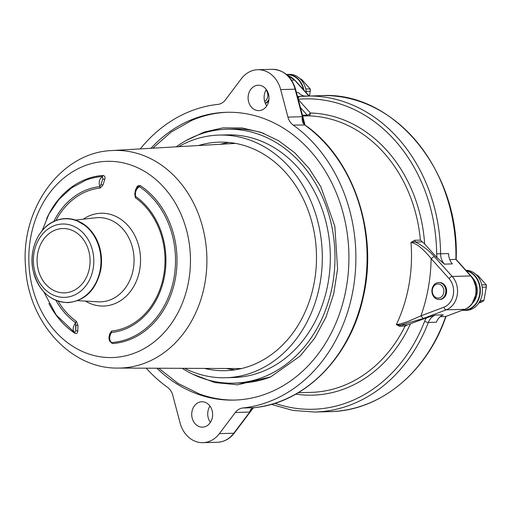 <?xml version="1.0" encoding="UTF-8"?>
<svg xmlns="http://www.w3.org/2000/svg" width="512" height="512" viewBox="0 0 512 512"><rect width="100%" height="100%" fill="white"/><g stroke="black" fill="none" stroke-linecap="round" stroke-linejoin="round"><path stroke-width="0.77" d="M443.757 292.602A7.059 5.811 -91.5 0 0 436.294 284.301A7.059 5.811 -91.5 0 0 434.176 296.218A7.059 5.811 -91.5 0 0 443.757 292.602M445.696 292.89A8.467 6.97 88.5 0 1 439.104 299.482A8.467 6.97 88.5 0 1 431.904 291.206A8.467 6.97 88.5 0 1 438.65 282.554A8.467 6.97 88.5 0 1 445.696 292.89M438.65 282.554L439.45 282.534A8.467 6.97 88.5 0 1 446.496 292.87A8.467 6.97 88.5 0 1 439.904 299.462L439.104 299.482M475.853 274.4L477.869 275.494L476.96 275.52M481.786 284.89L486.208 284.774L486.4 285.485L486.304 287.13L482.221 287.245M480.198 300.557L483.93 300.454L486.304 287.13L486.208 284.774L477.869 275.494M478.778 303.04L482.298 301.715L479.552 301.786M483.93 300.454L482.298 301.715M462.797 310.061A19.757 16.269 -91.5 0 0 479.866 292.774A19.757 16.269 -91.5 0 0 466.445 270.912M466.093 270.522A20.038 16.499 88.5 0 1 479.987 294.778A20.038 16.499 88.5 0 1 464.397 310.381L466.477 310.323A20.038 16.499 -91.5 0 0 482.067 294.72A20.038 16.499 -91.5 0 0 465.85 270.253M464.397 310.381A20.038 16.499 88.5 0 1 462.253 310.266M264.666 101.478A7.059 5.811 -91.5 0 0 267.712 96.717A7.059 5.811 -91.5 0 0 266.016 90.067M268.966 99.245A8.467 6.97 88.5 0 1 265.229 103.117M268.736 100.947A8.467 6.97 88.5 0 1 265.331 103.347M299.814 78.515L301.824 79.61L300.915 79.635M305.741 89.005L310.163 88.89L310.355 89.6L310.259 91.245L306.176 91.36M309.427 95.936L310.259 91.245L310.163 88.89L301.824 79.61M303.341 89.427A19.757 16.269 -91.5 0 0 286.771 74.726M286.47 74.47A20.038 16.499 88.5 0 1 287.27 74.426A20.038 16.499 88.5 0 1 303.866 90.01M306.323 92.749A20.038 16.499 -91.5 0 0 289.35 74.374L287.27 74.426M152.813 148.186L171.226 132L191.968 120.314A143.955 118.528 88.5 0 1 227.488 112.269M235.258 400.064A143.955 118.528 88.5 0 1 199.354 393.946L178.01 383.398L158.752 368.23M456.077 259.578L455.898 259.45A158.067 130.15 -91.5 0 0 321.504 95.61C394.182 91.206 460.256 172.032 456.134 259.789M446.099 316.115C427.392 371.923 380.051 410.97 330.029 411.629A158.067 130.15 -91.5 0 0 445.734 316.506L445.901 316.416M445.734 316.506L464.672 309.331A1.414 0.768 69.3 0 0 464.813 309.299A1.414 0.768 69.3 0 0 464.947 309.222M434.278 256.512L431.117 258.624C430.035 256.845 423.693 249.997 421.67 248.506C417.594 244.858 414.029 242.867 410.982 242.528L414.701 240.275L415.45 242.061C422.63 245.677 428.902 250.496 434.278 256.512L452.205 276.454A19.757 16.269 88.5 0 1 446.259 309.824L464.672 309.331A19.757 16.269 -91.5 0 0 470.618 275.955L455.898 259.45M263.776 133.389A127.014 104.589 -91.5 0 0 234.138 129.03L226.938 129.222A127.014 104.589 -91.5 0 0 176.23 146.829M182.208 368.32A127.014 104.589 -91.5 0 0 233.786 383.168L240.992 382.97A127.014 104.589 -91.5 0 0 270.349 377.018M233.786 383.168A127.014 104.589 -91.5 0 0 332.614 284.288A127.014 104.589 -91.5 0 0 226.938 129.222M266.336 89.549A12.704 10.458 -91.5 0 0 266.778 105.882M268.774 100.742A12.704 10.458 -91.5 0 0 258.208 85.235A12.704 10.458 -91.5 0 0 248.096 98.214A12.704 10.458 -91.5 0 0 258.893 110.63A12.704 10.458 -91.5 0 0 268.774 100.742M209.958 406.074A12.704 10.458 -91.5 0 0 210.394 422.406M212.397 417.267A12.704 10.458 -91.5 0 0 201.83 401.76A12.704 10.458 -91.5 0 0 191.718 414.739A12.704 10.458 -91.5 0 0 202.515 427.155A12.704 10.458 -91.5 0 0 212.397 417.267M184.672 368.326A121.37 99.936 -91.5 0 0 225.632 377.741L233.638 377.523A121.37 99.936 -91.5 0 0 328.07 283.04A121.37 99.936 -91.5 0 0 227.085 134.867L219.078 135.085A121.37 99.936 -91.5 0 0 178.694 146.688M225.632 377.741A121.37 99.936 -91.5 0 0 320.064 283.258A121.37 99.936 -91.5 0 0 219.078 135.085M228.896 142.477A114.317 94.125 -91.5 0 0 220.275 144.288M226.323 368.486A114.317 94.125 -91.5 0 0 235.027 369.83M204.493 368.403A114.317 94.125 -91.5 0 0 225.44 370.682A114.317 94.125 -91.5 0 0 314.381 281.696A114.317 94.125 -91.5 0 0 219.27 142.138A114.317 94.125 -91.5 0 0 198.477 145.549M251.699 408.998L249.747 412.083C250.227 409.517 251.674 408.058 254.086 407.693L255.59 407.514A152.422 125.504 -91.5 0 0 364.269 289.606A152.422 125.504 -91.5 0 0 305.779 125.766L304.486 124.768C302.49 122.976 301.786 120.294 302.355 116.717L304.032 124.346M146.195 368.179A152.422 125.504 -91.5 0 0 167.526 387.315A14.112 11.622 88.5 0 1 172.774 395.283L180.038 422.81A28.224 23.238 -91.5 0 0 202.931 442.669A28.224 23.238 -91.5 0 0 219.398 433.626L235.334 412.467A14.112 11.622 88.5 0 1 242.797 408A152.422 125.504 -91.5 0 0 353.062 289.907A152.422 125.504 -91.5 0 0 293.197 125.069A14.112 11.622 88.5 0 1 287.949 117.107L302.355 116.717L295.091 89.19L280.678 89.581L287.949 117.107M302.643 115.968L303.04 116.019L302.662 116.032M399.386 326.266L396.378 324.518C399.533 324.23 403.642 323.11 408.717 321.165L420.922 315.866L423.232 318.515L400.672 325.037L399.386 326.266L405.088 326.112L407.443 324.858L426.387 317.888L435.328 315.078L443.328 314.861A14.112 11.622 -91.5 0 0 436.358 322.234L428.352 322.445A158.067 130.15 88.5 0 1 314.682 412.045L330.029 411.629M280.678 89.581A28.224 23.238 -91.5 0 0 257.792 69.715A28.224 23.238 -91.5 0 0 241.325 78.765L225.389 99.917A14.112 11.622 88.5 0 1 217.926 104.39A152.422 125.504 -91.5 0 0 140.282 148.909M440.243 316.678L445.587 316.538M298.323 99.597L310.374 113.005A141.133 116.205 88.5 0 1 424.653 243.974L437.088 257.811A16.934 13.946 88.5 0 1 436.659 253.837A155.245 127.827 -91.5 0 0 298.234 99.258M297.498 96.467L299.437 96.416A158.067 130.15 88.5 0 1 306.157 96.026A158.067 130.15 88.5 0 1 440.582 253.786L448.589 253.574A14.112 11.622 -91.5 0 0 452.41 263.904L444.403 264.122L437.088 257.811M455.757 259.424L449.76 259.584M156.902 368.224A143.955 118.528 -91.5 0 0 234.246 400.096A143.955 118.528 -91.5 0 0 346.246 288.032A143.955 118.528 -91.5 0 0 226.477 112.294A143.955 118.528 -91.5 0 0 150.97 148.294M424.653 243.974L420.403 240.122A138.31 113.882 -91.5 0 0 308.742 115.866L303.04 116.019M422.221 241.875L415.45 242.061C412.282 241.939 410.797 242.099 410.982 242.528L410.982 242.528A138.31 113.882 -91.5 0 1 396.378 324.518C396.058 324.819 397.491 324.992 400.672 325.037L407.443 324.858M254.086 407.699L254.195 407.686C252.224 408.346 251.379 408.806 251.654 409.056L251.693 409.011M296.467 92.563L298.374 92.512A14.112 11.622 -91.5 0 0 304.442 96.083M298.163 96.486L299.072 96.448M298.042 98.522L299.379 96.422L297.914 98.029M321.504 95.61L299.437 96.416M303.251 121.939L303.245 121.914C303.264 122.624 303.885 123.661 305.101 125.011L293.197 125.069M305.779 125.766L305.069 124.992M136.877 188.237L136.39 188.211C137.184 185.92 138.534 185.094 140.442 185.728L139.405 186.656C136.115 188.902 134.867 192.166 135.661 196.454L135.341 197.683L134.79 193.242M110.016 334.65L109.638 333.978L111.584 331.066L111.424 332.512C109.05 336.966 109.12 340.307 111.642 342.547L112.32 343.571L109.562 340.954M109.638 333.978L109.6 335.014M74.189 332.134L74.669 332.384C72.384 330.285 72.698 327.046 75.603 322.669L76.467 321.421L77.978 325.274L75.93 325.286L75.718 330.848L77.76 330.835C77.613 333.107 76.653 333.92 74.886 333.286L74.195 332.134M102.944 185.107L100.23 188.038L99.84 186.611C98.477 182.246 99.341 178.88 102.432 176.499L103.002 175.443C104.819 175.827 105.389 177.184 104.717 179.507L102.79 178.874L101.018 184.474L102.944 185.107L104.717 179.507M77.76 330.835L77.971 325.28M89.491 267.814A32.179 26.496 -91.5 0 0 62.336 228.544A32.179 26.496 -91.5 0 0 37.101 261.408A32.179 26.496 -91.5 0 0 64.07 292.87A32.179 26.496 -91.5 0 0 89.491 267.814M93.126 268.813A36.691 30.214 -91.5 0 0 54.336 225.651A36.691 30.214 -91.5 0 0 43.296 287.622A36.691 30.214 -91.5 0 0 93.126 268.813M135.238 195.885L135.661 196.454A73.229 60.294 88.5 0 1 164.582 275.757A73.229 60.294 88.5 0 1 111.424 332.512L110.63 333.069C109.05 334.918 107.648 340.173 111.283 342.502L111.642 342.547A83.168 68.48 -91.5 0 0 173.984 277.92A83.168 68.48 -91.5 0 0 139.405 186.656L138.349 186.618C135.68 187.853 134.643 190.944 135.232 195.891M53.818 221.446A73.229 60.294 88.5 0 1 99.84 186.611L101.018 184.474L102.79 178.874L102.432 176.499A83.168 68.48 -91.5 0 0 85.818 180.192L71.43 187.974L58.97 199.411L49.05 213.888L42.138 230.662M74.765 332.435L75.718 330.848L75.603 322.669A73.229 60.294 88.5 0 1 55.942 300.416M134.611 193.805L135.098 193.837M309.107 95.949L296.614 82.048A16.934 13.946 -91.5 0 0 295.661 81.075M472.23 303.475A16.934 13.946 -91.5 0 0 472.659 277.933L472.378 277.939M472.826 278.118L456.141 259.552M449.043 278.566L431.117 258.624A152.422 125.504 88.5 0 1 420.922 315.866L443.949 307.174A16.934 13.946 -91.5 0 0 449.043 278.566A2.822 1.152 138.1 0 1 452.205 276.454L470.618 275.955A1.414 0.576 -41.9 0 1 470.886 276.051C480.147 285.498 476.589 305.498 464.813 309.299L445.747 316.499M308.845 95.955L294.573 80.07A1.414 0.576 -41.9 0 1 294.842 80.166L309.024 95.949M291.539 80.154L294.573 80.07A19.757 16.269 -91.5 0 0 287.584 75.456M242.797 408L254.086 407.693M414.701 240.275L420.403 240.122M298.253 392.723L310.944 392.378A138.31 113.882 -91.5 0 0 405.088 326.112M302.458 115.245L307.213 115.117L300.429 107.578M274.874 403.29A155.245 127.827 -91.5 0 0 424.646 321.267A16.934 13.946 88.5 0 1 426.387 317.888M410.413 323.923A141.133 116.205 88.5 0 1 295.821 394.131M443.949 307.174A2.822 1.542 -110.7 0 0 446.259 309.824L423.232 318.515M235.334 412.467L249.747 412.083L233.805 433.235A2.822 1.114 37 0 0 234.342 433.018C229.818 438.861 224.147 441.946 217.344 442.285A28.224 23.238 -91.5 0 0 233.805 433.235L219.398 433.626M272.198 69.331C283.808 69.901 291.61 76.557 295.61 89.306A2.822 0.442 165.2 0 0 295.091 89.19A28.224 23.238 -91.5 0 0 272.198 69.331L257.792 69.715M304.339 124.224L302.355 116.717M249.747 412.083L252.736 408.109M310.374 113.005A2.822 1.152 -41.9 0 1 307.213 115.117A2.822 2.323 88.5 0 0 308.742 115.866A2.822 1.6 91.7 0 0 310.374 113.005M436.659 253.837L440.582 253.786A14.112 11.622 -91.5 0 0 444.403 264.122M435.328 315.078A14.112 11.622 -91.5 0 0 428.352 322.445A2.822 0.723 -158.9 0 1 424.646 321.267M140.442 185.728A84.211 69.338 88.5 0 1 175.456 278.131A84.211 69.338 88.5 0 1 112.32 343.571M111.584 331.066A71.789 59.11 -91.5 0 0 163.693 275.43A71.789 59.11 -91.5 0 0 135.341 197.683M100.755 269.856A41.843 34.451 -91.5 0 0 65.658 218.784M77.747 300.64L98.08 301.818A42.138 34.694 -91.5 0 0 133.286 269.05A42.138 34.694 -91.5 0 0 95.814 217.773L75.571 220.045M85.472 301.088A46.413 38.214 -91.5 0 0 139.68 269.914A46.413 38.214 -91.5 0 0 124.858 222.464A46.413 38.214 -91.5 0 0 83.264 219.181M188.64 281.158A98.144 80.813 -91.5 0 0 84.896 165.715A98.144 80.813 -91.5 0 0 55.366 331.482A98.144 80.813 -91.5 0 0 188.64 281.158M74.886 333.286A84.211 69.338 88.5 0 1 48.87 303.411M46.592 218.835A84.211 69.338 88.5 0 1 103.002 175.443M100.23 188.038A71.789 59.11 -91.5 0 0 55.955 220.525M58.131 301.216A71.789 59.11 -91.5 0 0 76.467 321.421M204.883 283.322A108.838 89.619 -91.5 0 0 112.058 150.541C60.742 152.211 20.122 209.37 25.6 267.405C28.365 321.574 70.227 368.934 117.926 368.077A108.838 89.619 -91.5 0 0 204.883 283.322M100.186 269.869A41.843 34.451 -91.5 0 0 55.955 220.659A41.843 34.451 -91.5 0 0 43.373 291.322A41.843 34.451 -91.5 0 0 100.186 269.869M186.272 140.467L204.154 132.064L222.957 127.859L242.093 127.955L260.966 132.352L278.586 140.704L294.803 152.845L309.062 168.39L320.87 186.854L334.835 226.214L337.574 268.915L333.722 293.811L325.965 317.222L314.63 338.234L300.179 356.026L270.803 376.813L237.651 384.806L214.701 382.547L192.582 374.131M295.322 80.698L309.197 95.942M472.038 303.738L477.357 291.13L472.794 277.978L456.147 259.456M456.058 259.552L470.886 276.051M294.842 80.166L287.546 75.418M217.344 442.285L202.931 442.669M295.61 89.306L305.011 124.934M253.28 407.878L234.342 433.018M271.322 404.352L292.749 410.4L314.682 412.045M306.266 125.907C353.766 159.648 378.221 232.928 363.392 296.435C351.078 355.693 306.368 402.022 255.68 407.507L254.176 407.686M117.926 368.077L241.594 368.544M112.058 150.541L235.514 143.405M100.762 269.875C96.096 289.933 85.146 300.858 67.91 302.643C50.003 301.632 38.374 290.784 33.018 270.093C28.589 249.875 38.714 227.232 55.136 220.851C62.048 218.035 69.03 217.824 76.09 220.218L87.123 226.771C98.688 237.971 103.238 252.339 100.762 269.875M43.789 291.84L56.179 314.97L74.214 332.154"/></g></svg>
